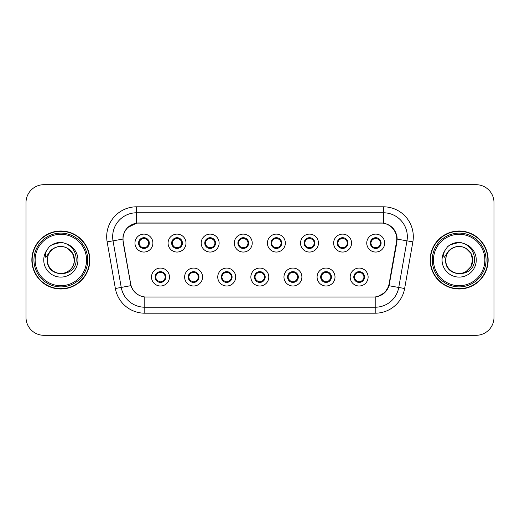 <?xml version="1.0" encoding="UTF-8"?>
<svg xmlns="http://www.w3.org/2000/svg" width="520" height="520" viewBox="0 0 520 520"><rect width="100%" height="100%" fill="white"/><g stroke="black" fill="none" stroke-linecap="round" stroke-linejoin="round"><path stroke-width="0.78" d="M202.56 277.036A8.963 8.963 0 0 1 193.596 286A8.963 8.963 0 0 1 184.633 277.036A8.963 8.963 0 0 1 193.596 268.067A8.963 8.963 0 0 1 202.56 277.036M188.214 277.036A5.382 5.382 0 0 0 193.596 282.412A5.382 5.382 0 0 0 198.972 277.036A5.382 5.382 0 0 0 193.596 271.655A5.382 5.382 0 0 0 188.214 277.036L190.3 280.501A4.784 4.784 0 0 1 190.3 273.565L188.266 277.036M235.671 277.036A8.963 8.963 0 0 1 226.707 286A8.963 8.963 0 0 1 217.744 277.036A8.963 8.963 0 0 1 226.707 268.067A8.963 8.963 0 0 1 235.671 277.036M221.332 277.036A5.382 5.382 0 0 0 226.707 282.412A5.382 5.382 0 0 0 232.089 277.036A5.382 5.382 0 0 0 226.707 271.655A5.382 5.382 0 0 0 221.332 277.036L223.418 280.501A4.784 4.784 0 0 1 223.418 273.565L221.377 277.036M268.788 277.036A8.963 8.963 0 0 1 259.818 286A8.963 8.963 0 0 1 250.855 277.036A8.963 8.963 0 0 1 259.818 268.067A8.963 8.963 0 0 1 268.788 277.036M254.442 277.036A5.382 5.382 0 0 0 259.818 282.412A5.382 5.382 0 0 0 265.2 277.036A5.382 5.382 0 0 0 259.818 271.655A5.382 5.382 0 0 0 254.442 277.036L256.529 280.501A4.784 4.784 0 0 1 256.529 273.565L254.488 277.036M301.899 277.036A8.963 8.963 0 0 1 292.936 286A8.963 8.963 0 0 1 283.966 277.036A8.963 8.963 0 0 1 292.936 268.067A8.963 8.963 0 0 1 301.899 277.036M287.553 277.036A5.382 5.382 0 0 0 292.936 282.412A5.382 5.382 0 0 0 298.311 277.036A5.382 5.382 0 0 0 292.936 271.655A5.382 5.382 0 0 0 287.553 277.036L289.64 280.501A4.784 4.784 0 0 1 289.64 273.565L287.606 277.036M335.01 277.036A8.963 8.963 0 0 1 326.047 286A8.963 8.963 0 0 1 317.083 277.036A8.963 8.963 0 0 1 326.047 268.067A8.963 8.963 0 0 1 335.01 277.036M320.664 277.036A5.382 5.382 0 0 0 326.047 282.412A5.382 5.382 0 0 0 331.428 277.036A5.382 5.382 0 0 0 326.047 271.655A5.382 5.382 0 0 0 320.664 277.036L322.751 280.501A4.784 4.784 0 0 1 322.751 273.565L320.717 277.036M368.121 277.036A8.963 8.963 0 0 1 359.157 286A8.963 8.963 0 0 1 350.194 277.036A8.963 8.963 0 0 1 359.157 268.067A8.963 8.963 0 0 1 368.121 277.036M353.782 277.036A5.382 5.382 0 0 0 359.157 282.412A5.382 5.382 0 0 0 364.54 277.036A5.382 5.382 0 0 0 359.157 271.655A5.382 5.382 0 0 0 353.782 277.036L355.869 280.501A4.784 4.784 0 0 1 355.869 273.565L353.828 277.036M169.448 277.036A8.963 8.963 0 0 1 160.485 286A8.963 8.963 0 0 1 151.515 277.036A8.963 8.963 0 0 1 160.485 268.067A8.963 8.963 0 0 1 169.448 277.036M155.103 277.036A5.382 5.382 0 0 0 160.485 282.412A5.382 5.382 0 0 0 165.861 277.036A5.382 5.382 0 0 0 160.485 271.655A5.382 5.382 0 0 0 155.103 277.036L157.19 280.501A4.784 4.784 0 0 1 157.19 273.565L155.155 277.036M186.004 243.087A8.963 8.963 0 0 1 177.041 252.05A8.963 8.963 0 0 1 168.071 243.087A8.963 8.963 0 0 1 177.041 234.117A8.963 8.963 0 0 1 186.004 243.087M171.659 243.087A5.382 5.382 0 0 0 177.041 248.463A5.382 5.382 0 0 0 182.416 243.087A5.382 5.382 0 0 0 177.041 237.705A5.382 5.382 0 0 0 171.659 243.087L173.745 246.552A4.784 4.784 0 0 1 173.752 239.609L171.711 243.094M219.115 243.087A8.963 8.963 0 0 1 210.151 252.05A8.963 8.963 0 0 1 201.188 243.087A8.963 8.963 0 0 1 210.151 234.117A8.963 8.963 0 0 1 219.115 243.087M204.769 243.087A5.382 5.382 0 0 0 210.151 248.463A5.382 5.382 0 0 0 215.534 243.087A5.382 5.382 0 0 0 210.151 237.705A5.382 5.382 0 0 0 204.769 243.087L206.863 246.552A4.784 4.784 0 0 1 206.869 239.609L204.822 243.094M252.233 243.087A8.963 8.963 0 0 1 243.263 252.05A8.963 8.963 0 0 1 234.299 243.087A8.963 8.963 0 0 1 243.263 234.117A8.963 8.963 0 0 1 252.233 243.087M237.887 243.087A5.382 5.382 0 0 0 243.263 248.463A5.382 5.382 0 0 0 248.644 243.087A5.382 5.382 0 0 0 243.263 237.705A5.382 5.382 0 0 0 237.887 243.087L239.974 246.552A4.784 4.784 0 0 1 239.98 239.609L237.933 243.094M285.344 243.087A8.963 8.963 0 0 1 276.38 252.05A8.963 8.963 0 0 1 267.41 243.087A8.963 8.963 0 0 1 276.38 234.117A8.963 8.963 0 0 1 285.344 243.087M270.998 243.087A5.382 5.382 0 0 0 276.38 248.463A5.382 5.382 0 0 0 281.756 243.087A5.382 5.382 0 0 0 276.38 237.705A5.382 5.382 0 0 0 270.998 243.087L273.084 246.552A4.784 4.784 0 0 1 273.091 239.609L271.05 243.094M318.454 243.087A8.963 8.963 0 0 1 309.491 252.05A8.963 8.963 0 0 1 300.521 243.087A8.963 8.963 0 0 1 309.491 234.117A8.963 8.963 0 0 1 318.454 243.087M304.109 243.087A5.382 5.382 0 0 0 309.491 248.463A5.382 5.382 0 0 0 314.867 243.087A5.382 5.382 0 0 0 309.491 237.705A5.382 5.382 0 0 0 304.109 243.087L306.195 246.552A4.784 4.784 0 0 1 306.202 239.609A4.784 4.784 0 0 0 304.707 243.087M351.566 243.087A8.963 8.963 0 0 1 342.602 252.05A8.963 8.963 0 0 1 333.638 243.087A8.963 8.963 0 0 1 342.602 234.117A8.963 8.963 0 0 1 351.566 243.087M337.22 243.087A5.382 5.382 0 0 0 342.602 248.463A5.382 5.382 0 0 0 347.984 243.087A5.382 5.382 0 0 0 342.602 237.705A5.382 5.382 0 0 0 337.22 243.087L339.313 246.552A4.784 4.784 0 0 1 339.32 239.609A4.784 4.784 0 0 0 337.818 243.087M384.683 243.087A8.963 8.963 0 0 1 375.713 252.05A8.963 8.963 0 0 1 366.75 243.087A8.963 8.963 0 0 1 375.713 234.117A8.963 8.963 0 0 1 384.683 243.087M370.338 243.087A5.382 5.382 0 0 0 375.713 248.463A5.382 5.382 0 0 0 381.095 243.087A5.382 5.382 0 0 0 375.713 237.705A5.382 5.382 0 0 0 370.338 243.087L372.424 246.552A4.784 4.784 0 0 1 372.431 239.609L370.383 243.094M152.893 243.087A8.963 8.963 0 0 1 143.93 252.05A8.963 8.963 0 0 1 134.959 243.087A8.963 8.963 0 0 1 143.93 234.117A8.963 8.963 0 0 1 152.893 243.087M138.548 243.087A5.382 5.382 0 0 0 143.93 248.463A5.382 5.382 0 0 0 149.305 243.087A5.382 5.382 0 0 0 143.93 237.705A5.382 5.382 0 0 0 138.548 243.087L140.634 246.552A4.784 4.784 0 0 1 140.641 239.609L138.6 243.094M123.253 241.885A16.139 16.139 0 0 1 139.145 222.944L380.614 222.944A16.139 16.139 0 0 1 396.507 241.885L389.129 283.725A16.139 16.139 0 0 1 373.237 297.057L146.523 297.057A16.139 16.139 0 0 1 130.631 283.725L123.253 241.885M31.857 260A28.99 28.99 0 0 0 60.846 288.99A28.99 28.99 0 0 0 89.837 260A28.99 28.99 0 0 0 60.846 231.01A28.99 28.99 0 0 0 31.857 260M430.163 260A28.99 28.99 0 0 0 459.154 288.99A28.99 28.99 0 0 0 488.144 260A28.99 28.99 0 0 0 459.154 231.01A28.99 28.99 0 0 0 430.163 260M123.006 236.691C124.553 229.209 129.077 224.692 136.572 223.119L383.428 223.119C390.91 224.679 395.434 229.203 396.994 236.691L396.929 241.885L389.058 285.753C386.698 292.253 382.076 295.997 375.206 296.985L144.794 296.985C137.937 296.01 133.322 292.266 130.942 285.753L123.071 241.885L123.006 236.691M127.653 227.572L136.702 223.1M107.146 241.878A29.887 29.887 0 0 1 136.572 206.804L383.428 206.804A29.887 29.887 0 0 1 412.854 241.878L404.638 288.502A29.887 29.887 0 0 1 375.206 313.196L144.794 313.196A29.887 29.887 0 0 1 115.362 288.502L107.146 241.878L113.028 240.838A23.907 23.907 0 0 1 136.572 212.784L383.428 212.784A23.907 23.907 0 0 1 406.972 240.838L398.749 287.463A23.907 23.907 0 0 1 375.206 307.216L144.794 307.216A23.907 23.907 0 0 1 121.251 287.463L113.028 240.838A23.907 23.907 0 0 1 112.665 236.691M383.428 206.804L383.428 223.119C390.91 224.679 395.434 229.203 396.994 236.691L397.169 239.115L412.854 241.878M146.341 297.057L144.794 296.985L144.794 313.196M375.206 313.196L375.206 296.985L373.659 297.057M389.025 285.851L384.813 292.578L377.878 296.491M389.551 283.725L389.454 284.232M115.362 288.502L130.91 285.649M130.546 284.232L130.448 283.725M113.028 240.838L122.831 239.083M494 202.618A17.934 17.934 0 0 0 476.067 184.691L43.934 184.691A17.934 17.934 0 0 0 26 202.618L26 317.382A17.934 17.934 0 0 0 43.934 335.309L476.067 335.309A17.934 17.934 0 0 0 494 317.382L494 202.618L494 317.382M26 202.618L26 317.382M476.067 184.691L43.934 184.691M43.934 335.309L476.067 335.309M148.707 243.087A4.784 4.784 0 0 1 147.219 246.552L149.253 243.087L147.219 239.616A4.784 4.784 0 0 1 148.707 243.087M144.138 238.31L145.145 238.459A4.784 4.784 0 0 1 145.184 238.472L145.431 237.919M141.934 238.739L143.715 238.31L143.696 237.861M144.852 237.783L144.43 238.329L147.219 239.616C149.181 241.93 149.188 244.244 147.219 246.552L145.184 247.702L145.431 248.248M144.852 248.385L144.599 247.819L145.184 247.702M144.599 247.819L144.697 248.411L144.599 247.819M145.203 247.696L142.526 247.656M143 248.385L143.423 247.839L142.669 247.702L142.422 248.248M143 237.783L143.254 238.349L140.634 239.616C138.671 241.924 138.671 244.238 140.634 246.552L142.669 247.702M143.254 238.349L143.156 237.764L143.254 238.349M161.408 282.334L161.155 281.769L163.774 280.501C165.744 278.194 165.744 275.88 163.774 273.565A4.784 4.784 0 0 1 163.767 280.507L165.815 277.024L163.774 273.565L161.74 272.422L161.987 271.869M160.277 281.808L159.263 281.658A4.784 4.784 0 0 1 159.224 281.645L158.984 282.197M162.474 281.378L160.693 281.814L160.713 282.256M159.555 282.334L159.978 281.788L157.19 280.501C155.227 278.187 155.227 275.873 157.19 273.565L159.224 272.422L161.883 272.461M159.555 271.733L159.809 272.298L159.224 272.422L158.984 271.869M159.809 272.298L159.712 271.713L159.809 272.298M161.408 271.733L160.986 272.279M161.74 272.422L160.992 272.279M160.992 281.788L161.252 282.36L160.986 281.788M181.818 243.087A4.784 4.784 0 0 1 180.33 246.552L182.37 243.087L180.33 239.616A4.784 4.784 0 0 1 181.818 243.087M177.249 238.31L178.256 238.459A4.784 4.784 0 0 1 178.295 238.472L178.542 237.919M175.045 238.739L176.833 238.31L176.813 237.861M177.964 237.783L177.547 238.329L177.808 237.764L177.547 238.329L180.33 239.616C182.299 241.93 182.299 244.244 180.33 246.552L178.295 247.702L178.542 248.248M177.964 248.385L177.71 247.819L178.295 247.702M177.71 247.819L177.808 248.411L177.71 247.819M178.315 247.696L175.643 247.656M176.111 248.385L176.534 247.839L175.786 247.702L175.539 248.248M176.111 237.783L176.364 238.349L173.745 239.616C171.782 241.924 171.782 244.238 173.745 246.552L175.786 247.702M176.364 238.349L176.267 237.764L176.364 238.349M214.936 243.087A4.784 4.784 0 0 1 213.447 246.552L215.482 243.087L213.447 239.616A4.784 4.784 0 0 1 214.936 243.087M210.359 238.31L211.374 238.459A4.784 4.784 0 0 1 211.406 238.472L211.653 237.919M208.156 238.739L209.944 238.31L209.924 237.861M211.075 237.783L210.659 238.329L213.447 239.616C215.41 241.93 215.41 244.244 213.447 246.552L211.406 247.702L211.653 248.248M211.075 248.385L210.828 247.819L211.406 247.702M210.828 247.819L210.925 248.411L210.828 247.819M211.425 247.696L208.754 247.656M209.228 248.385L209.644 247.839L209.378 248.411M209.228 237.783L209.482 238.349L206.863 239.616C204.893 241.924 204.893 244.238 206.863 246.552L209.644 247.839L209.385 248.411M209.385 237.764L209.482 238.349L209.378 237.764M248.047 243.087A4.784 4.784 0 0 1 246.558 246.552L248.593 243.087L246.558 239.616A4.784 4.784 0 0 1 248.047 243.087M243.471 238.31L244.484 238.459A4.784 4.784 0 0 1 244.524 238.472L244.764 237.919M241.274 238.739L243.055 238.31L243.035 237.861M244.192 237.783L243.769 238.329L246.558 239.616C248.521 241.93 248.521 244.244 246.558 246.552L244.524 247.702L244.764 248.248M244.192 248.385L243.939 247.819L244.524 247.702M243.939 247.819L244.036 248.411L243.939 247.819M244.543 247.696L241.865 247.656M242.339 248.385L242.762 247.839M242.339 237.783L242.593 238.349L239.974 239.616C238.004 241.924 238.004 244.238 239.974 246.552L242.756 247.839M242.756 238.329L242.495 237.764L242.762 238.329M281.158 243.087A4.784 4.784 0 0 1 279.669 246.552L281.71 243.087L279.669 239.616A4.784 4.784 0 0 1 281.158 243.087M276.588 238.31L277.596 238.459A4.784 4.784 0 0 1 277.635 238.472L277.882 237.919M274.385 238.739L276.166 238.31L276.146 237.861M277.303 237.783L276.887 238.329L277.147 237.764M277.303 248.385L277.05 247.819L279.669 246.552C281.639 244.244 281.639 241.93 279.669 239.616L276.887 238.329M276.887 247.839L277.147 248.411M277.654 247.696L274.976 247.656M275.45 248.385L275.873 247.839L275.119 247.702L274.872 248.248M275.45 237.783L275.704 238.349L273.084 239.616C271.122 241.924 271.122 244.238 273.084 246.552L275.119 247.702M275.704 238.349L275.606 237.764L275.704 238.349M194.519 282.334L194.266 281.769L196.885 280.501C198.855 278.194 198.855 275.88 196.885 273.565A4.784 4.784 0 0 1 196.879 280.507L198.926 277.024L196.885 273.565L194.85 272.422L195.097 271.869M193.388 281.808L192.374 281.658A4.784 4.784 0 0 1 192.342 281.645L192.094 282.197M195.592 281.378L193.804 281.814L193.823 282.256M192.673 282.334L193.089 281.788L190.3 280.501C188.338 278.187 188.338 275.873 190.3 273.565L192.342 272.422L194.994 272.461M192.673 271.733L192.92 272.298L192.342 272.422L192.094 271.869M192.92 272.298L192.822 271.713L192.92 272.298M194.519 271.733L194.103 272.279L194.369 271.713M194.85 272.422L194.103 272.279L194.363 271.713M194.363 282.36L194.266 281.769L194.369 282.36M227.636 282.334L227.383 281.769L230.003 280.501C231.966 278.194 231.966 275.88 230.003 273.565A4.784 4.784 0 0 1 229.996 280.507L232.037 277.024L230.003 273.565L227.962 272.422L228.208 271.869M226.499 281.808L225.492 281.658A4.784 4.784 0 0 1 225.453 281.645L225.206 282.197M228.703 281.378L226.915 281.814L226.935 282.256M225.784 282.334L226.2 281.788L225.94 282.36L226.2 281.788L223.418 280.501C221.448 278.187 221.448 275.873 223.418 273.565L225.453 272.422L225.206 271.869M225.784 271.733L226.037 272.298L225.453 272.422M226.037 272.298L225.94 271.713L226.037 272.298M225.433 272.428L228.105 272.461M227.636 271.733L227.214 272.279L227.962 272.422M227.383 281.769L227.481 282.36L227.383 281.769M260.748 282.334L260.494 281.769L263.114 280.501C265.077 278.194 265.077 275.88 263.114 273.565A4.784 4.784 0 0 1 263.107 280.507L265.148 277.024L263.114 273.565L261.079 272.422L261.326 271.869M259.61 281.808L258.603 281.658A4.784 4.784 0 0 1 258.564 281.645L258.317 282.197M261.814 281.378L260.033 281.814L260.046 282.256M258.895 282.334L259.317 281.788L256.529 280.501C254.56 278.187 254.56 275.873 256.529 273.565L258.564 272.422L258.317 271.869M258.895 271.733L259.149 272.298L258.564 272.422M259.149 272.298L259.051 271.713L259.149 272.298M258.544 272.428L261.222 272.461M260.748 271.733L260.325 272.279L261.079 272.422M260.494 281.769L260.592 282.36L260.494 281.769M89.538 260A28.691 28.691 0 0 0 60.846 231.309A28.691 28.691 0 0 0 32.156 260A28.691 28.691 0 0 0 60.846 288.691A28.691 28.691 0 0 0 89.538 260M87.744 260A26.897 26.897 0 0 0 60.846 233.103A26.897 26.897 0 0 0 33.95 260A26.897 26.897 0 0 0 60.846 286.897A26.897 26.897 0 0 0 87.744 260M86.548 260A25.701 25.701 0 0 0 60.846 234.299A25.701 25.701 0 0 0 35.145 260A25.701 25.701 0 0 0 60.846 285.701A25.701 25.701 0 0 0 86.548 260M47.957 255.938L47.32 260C46.579 278.356 76.264 278.018 76.16 260C76.219 252.544 72.891 247.13 66.183 243.756L62.147 242.431C57.272 242.138 52.975 243.575 49.264 246.721L46.826 250.218C45.337 252.72 45.013 255.151 45.845 257.511L50.2 251.056C54.255 247 59.079 245.661 64.675 247.046A13.514 13.514 0 0 0 47.957 255.938L47.333 260C47.515 254.904 49.77 251.004 54.093 248.3C62.511 242.905 74.815 250.01 74.36 260C74.178 265.096 71.922 268.996 67.6 271.7C59.182 277.095 46.872 269.99 47.333 260L47.957 255.938L47.333 260C46.872 269.99 59.182 277.095 67.6 271.7C71.922 268.996 74.178 265.096 74.36 260C74.178 265.096 71.922 268.996 67.6 271.7C59.182 277.095 46.872 269.99 47.333 260C47.515 265.096 49.77 268.996 54.093 271.7C62.511 277.095 74.815 269.99 74.36 260L72.547 253.247L67.6 248.3L64.675 247.046L67.6 248.3L72.547 253.247L74.36 260L72.547 253.247L67.6 248.3L64.675 247.046L67.6 248.3L72.547 253.247L74.36 260L72.547 253.247L67.6 248.3L64.675 247.046L67.6 248.3L72.547 253.247L74.36 260L72.547 253.247L67.6 248.3L64.675 247.046L67.6 248.3L72.547 253.247L74.36 260C73.938 253.507 70.707 249.191 64.675 247.046L64.681 247.046M49.296 246.694L52.039 244.738L60.983 242.379L52.039 244.738L49.296 246.694L52.039 244.738L60.983 242.379L52.039 244.738L49.296 246.694L52.039 244.738L60.983 242.379L52.039 244.738L49.296 246.694L52.039 244.738L60.983 242.379L52.039 244.738L49.296 246.694L52.039 244.738L60.983 242.379L52.039 244.738L49.296 246.694L52.039 244.738L60.983 242.379M487.844 260A28.691 28.691 0 0 0 459.154 231.309A28.691 28.691 0 0 0 430.463 260A28.691 28.691 0 0 0 459.154 288.691A28.691 28.691 0 0 0 487.844 260M486.05 260A26.897 26.897 0 0 0 459.154 233.103A26.897 26.897 0 0 0 432.257 260A26.897 26.897 0 0 0 459.154 286.897A26.897 26.897 0 0 0 486.05 260M484.854 260A25.701 25.701 0 0 0 459.154 234.299A25.701 25.701 0 0 0 433.453 260A25.701 25.701 0 0 0 459.154 285.701A25.701 25.701 0 0 0 484.854 260M446.271 255.938L445.627 260C444.886 278.356 474.572 278.018 474.468 260C474.526 252.544 471.204 247.13 464.49 243.756L460.454 242.431C455.579 242.138 451.288 243.575 447.571 246.721L445.133 250.218C443.644 252.72 443.32 255.151 444.158 257.511L448.507 251.056C452.562 247 457.385 245.661 462.982 247.046A13.514 13.514 0 0 0 446.271 255.938L445.64 260C445.822 254.904 448.078 251.004 452.4 248.3C460.818 242.905 473.129 250.01 472.667 260L470.853 266.753L465.907 271.7M472.667 260C472.485 265.096 470.229 268.996 465.907 271.7C457.49 277.095 445.185 269.99 445.64 260C445.185 269.99 457.49 277.095 465.907 271.7C470.229 268.996 472.485 265.096 472.667 260C472.485 265.096 470.229 268.996 465.907 271.7C457.49 277.095 445.185 269.99 445.64 260C445.822 265.096 448.078 268.996 452.4 271.7C460.818 277.095 473.129 269.99 472.667 260L470.853 253.247L465.907 248.3L462.982 247.046L465.907 248.3L462.982 247.046L465.907 248.3L470.853 253.247L472.667 260L470.853 253.247L465.907 248.3L462.982 247.046L465.907 248.3L470.853 253.247L472.667 260L470.853 253.247L465.907 248.3L462.982 247.046L465.907 248.3L470.853 253.247L472.667 260L470.853 253.247L465.907 248.3L462.982 247.046C469.021 249.191 472.245 253.507 472.667 260M447.603 246.694L450.346 244.738L459.29 242.379L450.346 244.738L447.603 246.694L450.346 244.738L459.29 242.379L450.346 244.738L447.603 246.694L450.346 244.738L459.29 242.379L450.346 244.738L447.603 246.694L450.346 244.738L459.29 242.379L450.346 244.738L447.603 246.694L450.346 244.738L459.29 242.379L450.346 244.738L447.603 246.694L450.346 244.738L459.29 242.379M314.269 243.087A4.784 4.784 0 0 1 312.78 246.552L314.821 243.087L312.78 239.616A4.784 4.784 0 0 1 314.269 243.087M309.699 238.31L310.707 238.459A4.784 4.784 0 0 1 310.745 238.472L310.993 237.919M307.495 238.739L309.283 238.31L309.264 237.861M310.414 237.783L309.998 238.329L310.258 237.764L309.998 238.329L312.78 239.616C314.75 241.93 314.75 244.244 312.78 246.552L310.745 247.702L310.993 248.248M310.414 248.385L310.161 247.819L310.745 247.702M310.161 247.819L310.258 248.411L310.161 247.819M310.765 247.696L308.094 247.656M308.562 248.385L308.984 247.839L308.236 247.702L307.99 248.248M308.562 237.783L308.815 238.349L306.195 239.616C304.233 241.924 304.233 244.238 306.195 246.552L308.236 247.702M308.815 238.349L308.718 237.764L308.815 238.349M306.195 239.616L304.161 243.094M347.386 243.087A4.784 4.784 0 0 1 345.897 246.552L347.932 243.087L345.897 239.616A4.784 4.784 0 0 1 347.386 243.087M342.81 238.31L343.824 238.459A4.784 4.784 0 0 1 343.856 238.472L344.103 237.919M340.606 238.739L342.394 238.31L342.375 237.861M343.525 237.783L343.109 238.329L345.897 239.616C347.861 241.93 347.861 244.244 345.897 246.552L343.856 247.702L344.103 248.248M343.525 248.385L343.278 247.819L343.856 247.702M343.278 247.819L343.375 248.411L343.278 247.819M343.876 247.696L341.204 247.656M341.679 248.385L342.095 247.839L341.829 248.411L342.095 247.839L341.348 247.702L341.101 248.248M341.679 237.783L341.933 238.349L339.313 239.616C337.344 241.924 337.344 244.238 339.313 246.552L341.348 247.702M341.933 238.349L341.829 237.764L341.933 238.349M339.313 239.616L337.272 243.094M380.497 243.087A4.784 4.784 0 0 1 379.009 246.552L381.043 243.087L379.009 239.616A4.784 4.784 0 0 1 380.497 243.087M375.921 238.31L376.935 238.459A4.784 4.784 0 0 1 376.974 238.472L377.215 237.919M373.724 238.739L375.505 238.31L375.486 237.861M376.643 237.783L376.22 238.329L379.009 239.616C380.972 241.93 380.972 244.244 379.009 246.552L376.974 247.702L377.215 248.248M376.643 248.385L376.389 247.819L376.974 247.702M376.389 247.819L376.487 248.411L376.389 247.819M376.994 247.696L374.316 247.656M374.79 248.385L375.213 247.839L374.459 247.702L374.212 248.248M374.79 237.783L375.043 238.349L372.424 239.616C370.454 241.924 370.454 244.238 372.424 246.552L374.459 247.702M375.043 238.349L374.946 237.764L375.043 238.349M293.858 271.733L293.605 272.298L296.225 273.565C298.194 275.88 298.194 278.194 296.225 280.501L298.266 277.024L296.225 273.565A4.784 4.784 0 0 1 296.218 280.507A4.784 4.784 0 0 0 297.713 277.036M292.728 281.808L291.714 281.658A4.784 4.784 0 0 1 291.675 281.645L291.434 282.197M294.925 281.378L293.144 281.814L293.163 282.256M292.006 282.334L292.428 281.788L289.64 280.501C287.677 278.187 287.677 275.873 289.64 273.565L291.675 272.422L291.434 271.869M292.006 271.733L292.26 272.298L291.675 272.422M292.26 272.298L292.162 271.713L292.26 272.298M291.655 272.428L294.333 272.461M293.605 272.298L293.703 271.713L293.605 272.298M293.858 282.334L293.605 281.769L296.225 280.501M293.605 281.769L293.703 282.36L293.605 281.769M326.969 282.334L326.716 281.769L329.336 280.501C331.305 278.194 331.305 275.88 329.336 273.565A4.784 4.784 0 0 1 329.329 280.507L331.377 277.024L329.336 273.565L327.301 272.422L327.548 271.869M325.839 281.808L324.825 281.658A4.784 4.784 0 0 1 324.792 281.645L324.545 282.197M328.042 281.378L326.255 281.814L326.274 282.256M325.124 282.334L325.533 281.788L325.273 282.36M325.124 271.733L325.37 272.298L322.751 273.565C320.788 275.873 320.788 278.187 322.751 280.501L325.533 281.788M325.533 272.279L325.273 271.713M324.772 272.428L327.444 272.461M326.969 271.733L326.553 272.279L326.82 271.713L326.553 272.279L327.301 272.422M326.716 281.769L326.82 282.36L326.716 281.769M360.087 282.334L359.834 281.769L362.453 280.501C364.416 278.194 364.416 275.88 362.453 273.565A4.784 4.784 0 0 1 362.447 280.507L364.488 277.024L362.453 273.565L360.412 272.422L360.659 271.869M358.95 281.808L357.942 281.658A4.784 4.784 0 0 1 357.903 281.645L357.656 282.197M361.153 281.378L359.365 281.814L359.385 282.256M358.235 282.334L358.651 281.788L358.391 282.36L358.651 281.788L355.869 280.501C353.899 278.187 353.899 275.873 355.869 273.565L357.903 272.422L360.555 272.461M358.235 271.733L358.488 272.298L357.903 272.422L357.656 271.869M358.488 272.298L358.391 271.713L358.488 272.298M360.087 271.733L359.665 272.279L360.412 272.422M359.834 281.769L359.931 282.36L359.834 281.769M389.058 285.753L404.638 288.502M136.572 206.804L136.572 223.119M139.145 243.087A4.784 4.784 0 0 1 140.641 239.609M142.669 238.472L142.422 237.919M165.263 277.036A4.784 4.784 0 0 1 163.767 280.507M161.74 281.645L161.987 282.197M172.256 243.087A4.784 4.784 0 0 1 173.752 239.609M175.786 238.472L175.539 237.919M205.368 243.087A4.784 4.784 0 0 1 206.869 239.609M208.897 238.472L208.65 237.919M208.897 247.702L208.65 248.248M238.485 243.087A4.784 4.784 0 0 1 239.98 239.609M242.008 238.472L241.761 237.919M242.008 247.702L241.761 248.248M271.596 243.087A4.784 4.784 0 0 1 273.091 239.609M277.635 247.702L277.882 248.248M275.119 238.472L274.872 237.919M198.38 277.036A4.784 4.784 0 0 1 196.879 280.507M194.85 281.645L195.097 282.197M231.491 277.036A4.784 4.784 0 0 1 229.996 280.507M227.962 281.645L228.208 282.197M264.602 277.036A4.784 4.784 0 0 1 263.107 280.507M261.079 281.645L261.326 282.197M46.826 250.218A17.095 17.095 0 0 0 60.846 277.095A17.095 17.095 0 0 0 66.183 243.756M445.133 250.218A17.095 17.095 0 0 0 459.154 277.095A17.095 17.095 0 0 0 464.49 243.756M308.236 238.472L307.99 237.919M341.348 238.472L341.101 237.919M370.935 243.087A4.784 4.784 0 0 1 372.431 239.609M374.459 238.472L374.212 237.919M294.19 281.645L294.437 282.197M294.19 272.422L294.437 271.869M330.831 277.036A4.784 4.784 0 0 1 329.329 280.507M324.792 272.422L324.545 271.869M327.301 281.645L327.548 282.197M363.942 277.036A4.784 4.784 0 0 1 362.447 280.507M360.412 281.645L360.659 282.197M277.141 237.764L276.881 238.329M276.881 247.839L277.141 248.411M325.28 282.36L325.539 281.788M325.539 272.279L325.28 271.713"/></g></svg>
